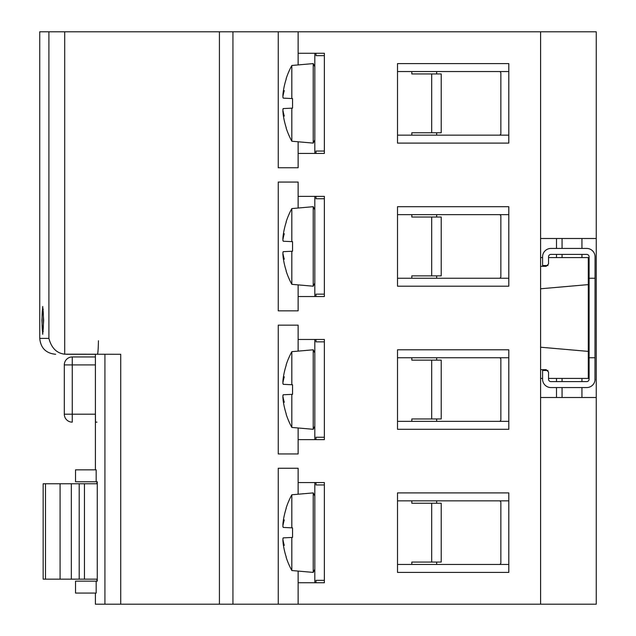 <?xml version="1.0" encoding="UTF-8"?>
<svg xmlns="http://www.w3.org/2000/svg" width="636" height="636" viewBox="0 0 636 636"><rect width="100%" height="100%" fill="white"/><g stroke="black" fill="none" stroke-linecap="round" stroke-linejoin="round"><path stroke-width="0.95" d="M397.5 500.85L508.8 500.85M508.8 564.45L397.5 564.45M397.5 572.4L397.5 492.9L508.8 492.9L508.8 572.4L397.5 572.4M499.26 564.45A1.59 1.59 0 0 0 500.85 562.86L500.85 502.44A1.59 1.59 0 0 0 499.26 500.85M298.125 468.255L278.25 468.255L298.125 468.255L298.125 482.565L324.36 482.565L324.36 582.735L298.125 582.735L298.125 604.2L540.6 604.2L540.6 31.8L298.125 31.8L298.125 53.265L324.36 53.265L324.36 153.435L298.125 153.435L298.125 167.745L278.25 167.745L278.25 31.8L298.125 31.8M298.125 604.2L278.25 604.2L278.25 468.255M278.25 604.2L232.935 604.2L232.935 31.8L278.25 31.8M508.8 286.2L397.5 286.2L397.5 206.7L508.8 206.7L508.8 286.2M397.5 429.3L508.8 429.3L508.8 349.8L397.5 349.8L397.5 429.3M397.5 143.1L508.8 143.1L508.8 63.6L397.5 63.6L397.5 143.1M298.125 325.155L298.125 339.465L324.36 339.465L324.36 439.635L324.36 437.25L315.989 437.25L315.989 439.635L324.36 439.635L298.125 439.635L298.125 453.945L278.25 453.945L278.25 325.155L298.125 325.155L278.25 325.155M298.125 182.055L298.125 196.365L324.36 196.365L324.36 296.535L298.125 296.535L298.125 310.845L278.25 310.845L278.25 182.055L298.125 182.055L278.25 182.055M540.6 369.675L546.165 369.675L548.55 372.06L548.55 378.42L588.3 378.42L588.3 351.39L540.6 347.216M540.6 266.325L546.165 266.325L548.55 263.94L548.55 257.58L588.3 257.58L588.3 284.61L540.6 288.784M542.587 257.58L540.6 257.58M556.5 238.5L556.5 248.438M556.5 254.4L556.5 257.58M556.5 378.42L556.5 381.6M556.5 387.562L556.5 397.5M540.6 378.42L542.587 378.42M588.3 284.61L588.3 351.39M540.6 238.5L596.25 238.5L596.25 397.5L540.6 397.5M596.25 397.5L596.25 604.2L540.6 604.2M95.4 593.07L95.4 604.2L232.935 604.2M596.25 238.5L596.25 31.8L540.6 31.8M232.935 31.8L39.75 31.8L39.75 338.384L48.908 338.384C51.429 348.003 56.699 353.266 64.705 354.18L120.713 354.284L120.713 604.2M581.94 238.5L581.94 248.438M581.94 254.4L581.94 257.58M581.94 378.42L581.94 381.6M581.94 387.562L581.94 397.5M562.065 238.5L562.065 248.438M562.065 254.4L562.065 257.58M562.065 378.42L562.065 381.6M562.065 387.562L562.065 397.5M298.125 53.265L298.125 64.92M298.125 141.78L298.125 153.435M278.25 167.745L298.125 167.745M219.42 604.2L219.42 31.8M95.4 469.845L95.4 354.284L66.565 354.284M98.421 340.769C98.278 348.973 97.944 353.481 97.435 354.284L97.356 354.284M41.897 320.385L42.715 334.298L43.661 320.385L42.715 306.473L41.897 320.385M96.171 481.77L96.171 469.845L75.525 469.845L75.525 481.77L97.276 481.77L97.276 581.145L75.525 581.145L75.525 593.07L96.171 593.07L96.171 581.145M96.942 481.77L96.942 483.758M96.942 579.158L96.942 581.145M42.715 331.515C43.661 332.326 43.669 308.532 42.715 309.255C41.857 308.436 41.849 332.238 42.715 331.515L43.264 331.515M42.715 309.255L43.264 309.255M298.125 482.565L298.125 494.22M298.125 571.08L298.125 582.735M298.125 453.945L278.25 453.945M298.125 339.465L298.125 351.12M298.125 427.98L298.125 439.635M298.125 310.845L278.25 310.845M298.125 196.365L298.125 208.02M298.125 284.88L298.125 296.535M508.8 278.25L397.5 278.25M499.26 278.25A1.59 1.59 0 0 0 500.85 276.66L500.85 216.24A1.59 1.59 0 0 0 499.26 214.65M397.5 214.65L508.8 214.65M397.5 421.35L508.8 421.35M499.26 421.35A1.59 1.59 0 0 0 500.85 419.76L500.85 359.34A1.59 1.59 0 0 0 499.26 357.75M508.8 357.75L397.5 357.75M397.5 135.15L508.8 135.15M499.26 135.15A1.59 1.59 0 0 0 500.85 133.56L500.85 73.14A1.59 1.59 0 0 0 499.26 71.55M508.8 71.55L397.5 71.55M95.432 414.195L95.503 422.145M71.693 356.979A7.95 7.95 0 0 1 72.258 356.955L72.258 364.905L64.308 364.905L64.308 414.195L64.308 364.905A7.95 7.95 0 0 1 72.258 356.955L95.4 356.955M95.4 422.145L96.942 422.145M95.4 364.905L72.258 364.905L72.258 422.145A7.95 7.95 0 0 1 64.308 414.195A7.95 7.95 0 0 0 72.258 422.145A7.95 7.95 0 0 1 64.308 414.195L95.376 414.195M97.276 483.758L43.153 483.758L43.153 579.158L97.276 579.158M84.445 483.758L84.445 579.158M436.662 275.865L436.662 278.25M436.662 214.65L436.662 217.035M431.685 275.865L431.685 217.035L441.225 217.035L441.225 275.865L411.81 275.865L411.81 278.25M411.81 214.65L411.81 217.035L431.685 217.035M436.662 418.965L436.662 421.35M436.662 357.75L436.662 360.135M431.685 418.965L431.685 360.135L441.225 360.135L441.225 418.965L411.81 418.965L411.81 421.35M411.81 357.75L411.81 360.135L431.685 360.135M436.662 132.765L436.662 135.15M436.662 71.55L436.662 73.935M431.685 132.765L431.685 73.935L441.225 73.935L441.225 132.765L411.81 132.765L411.81 135.15M411.81 71.55L411.81 73.935L431.685 73.935M436.662 500.85L436.662 503.235M431.685 562.065L431.685 503.235L441.225 503.235L441.225 562.065L411.81 562.065L411.81 564.45M436.662 562.065L436.662 564.45M431.685 503.235L411.81 503.235L411.81 500.85M314.82 296.535L314.82 196.365M315.989 196.365L324.36 196.365L324.36 198.75L315.989 198.75L315.989 196.365M324.36 296.535L324.36 294.15L315.989 294.15L315.989 296.535L324.36 296.535M314.82 153.435L314.82 53.265L314.82 153.435M315.989 53.265L324.36 53.265L324.36 55.65L315.989 55.65L315.989 53.265M324.36 153.435L324.36 151.05L315.989 151.05L315.989 153.435L324.36 153.435M314.82 582.735L314.82 482.565L314.82 582.735M315.989 482.565L324.36 482.565L324.36 484.95L315.989 484.95L315.989 482.565M324.36 582.735L324.36 580.35L315.989 580.35L315.989 582.735L324.36 582.735M314.82 439.635L314.82 339.465M315.989 339.465L324.36 339.465L324.36 341.85L315.989 341.85L315.989 339.465M291.829 98.564L291.829 65.476A79.5 79.5 0 0 0 286.105 78.808L286.256 78.872A79.484 79.397 90 0 0 283.235 91.846L282.869 95.702A79.484 50.514 0 0 1 284.284 90.63A79.484 61.366 180 0 0 282.869 96.783L283.235 98.135L292.56 98.564L292.56 108.136L283.235 108.565L282.869 109.917A79.484 61.366 0 0 0 284.284 116.07A79.484 50.514 180 0 1 282.869 110.998L283.235 114.854A79.484 79.397 90 0 0 286.256 127.828L286.105 127.892A79.5 79.5 0 0 0 291.829 141.232L313.23 143.1L313.23 63.6L314.82 66.78M282.917 97.388L282.869 96.783M282.917 94.732L283.107 92.8M291.829 108.136L291.829 141.224M283.235 114.854L283.084 113.693M282.901 111.666L282.869 110.998M282.972 108.987L283.235 108.565M291.829 527.864L291.829 494.776A79.5 79.5 0 0 0 286.105 508.108L286.256 508.172A79.484 79.397 90 0 0 283.235 521.146L282.869 525.002A79.484 50.514 0 0 1 284.284 519.93A79.484 61.366 180 0 0 282.869 526.083L283.235 527.435L292.56 527.864L292.56 537.436L283.235 537.865L282.869 539.217A79.484 61.366 0 0 0 284.284 545.37A79.484 50.514 180 0 1 282.869 540.298L283.235 544.154A79.484 79.397 90 0 0 286.256 557.128L286.105 557.192A79.5 79.5 0 0 0 291.829 570.532L313.23 572.4L313.23 492.9L314.82 496.08M282.917 526.688L282.869 526.083M282.917 524.032L283.107 522.1M291.829 537.436L291.829 570.524M283.235 544.154L283.084 542.993M282.901 540.966L282.869 540.298M282.964 538.302L283.235 537.865M291.829 241.664L291.829 208.576A79.5 79.5 0 0 0 286.105 221.908L286.256 221.972A79.484 79.397 90 0 0 283.235 234.946L282.869 238.802A79.484 50.514 0 0 1 284.284 233.73A79.484 61.366 180 0 0 282.869 239.883L283.235 241.235L292.56 241.664L292.56 251.236L283.235 251.665L282.869 253.017A79.484 61.366 0 0 0 284.284 259.17A79.484 50.514 180 0 1 282.869 254.098L283.235 257.954A79.484 79.397 90 0 0 286.256 270.928L286.105 270.992A79.5 79.5 0 0 0 291.829 284.332L313.23 286.2L313.23 206.7L314.82 209.88L314.82 283.02L313.23 286.2M282.917 240.488L282.869 239.883M282.917 237.832L283.107 235.9M291.829 251.236L291.829 284.324M283.235 257.954L283.084 256.793M282.901 254.766L282.869 254.098M282.964 252.102L283.235 251.665M291.829 384.764L291.829 351.676A79.5 79.5 0 0 0 286.105 365.008L286.256 365.072A79.484 79.397 90 0 0 283.235 378.046L282.869 381.902A79.484 50.514 0 0 1 284.284 376.83A79.484 61.366 180 0 0 282.869 382.983L283.235 384.335L292.56 384.764L292.56 394.336L283.235 394.765L282.869 396.117A79.484 61.366 0 0 0 284.284 402.27A79.484 50.514 180 0 1 282.869 397.198L283.235 401.054A79.484 79.397 90 0 0 286.256 414.028L286.105 414.092A79.5 79.5 0 0 0 291.829 427.432L313.23 429.3L313.23 349.8L314.82 352.98L314.82 426.12L313.23 429.3M282.917 383.588L282.869 382.983M282.917 380.932L283.107 379M291.829 394.336L291.829 427.424M283.235 401.054L283.084 399.893M282.901 397.866L282.869 397.198M282.964 395.202L283.235 394.765M594.962 255.537L595.058 256.785A8.348 8.348 0 0 0 586.71 248.438L550.935 248.438A8.348 8.348 0 0 0 542.587 256.785L542.587 265.53L547.962 265.53M590.669 249.439L591.297 249.805M592.148 250.457L592.943 251.236M595.058 256.785L594.962 380.463M592.943 384.764L592.148 385.543M591.297 386.195L590.733 386.529M595.058 357.75L589.095 357.75L589.095 256.785A2.385 2.385 0 0 0 586.71 254.4L550.935 254.4A2.385 2.385 0 0 0 548.55 256.785L548.55 257.58M589.095 357.75L589.095 379.215A2.385 2.385 0 0 1 586.71 381.6L550.935 381.6A2.385 2.385 0 0 1 548.55 379.215L548.55 378.42M588.3 286.2L589.095 283.918M588.3 297.33L589.095 297.33M588.3 349.8L589.095 352.082M589.095 338.67L588.3 338.67M595.058 278.25L589.095 278.25M595.058 379.215A8.348 8.348 0 0 1 586.71 387.562L550.935 387.562A8.348 8.348 0 0 1 542.587 379.215L542.587 370.47L547.962 370.47M64.705 354.18L64.705 31.8M48.908 31.8L48.908 338.384M104.924 604.2L104.924 354.284M45.482 483.758L45.482 579.158M60.094 579.158L60.094 483.758M71.335 483.758L71.335 579.158M79.206 579.158L79.206 483.758M39.75 338.384C40.688 348.043 45.991 353.346 55.65 354.284M64.308 364.905L64.308 364.905A7.95 7.95 0 0 1 68.958 357.671M71.129 357.035A7.95 7.95 0 0 0 70.564 357.138M70.016 357.273A7.95 7.95 0 0 0 69.475 357.456M291.829 65.476L313.23 63.6M313.23 143.1L314.82 139.92M291.829 494.776L313.23 492.9M313.23 572.4L314.82 569.22M291.829 208.576L313.23 206.7M291.829 351.676L313.23 349.8"/></g></svg>
